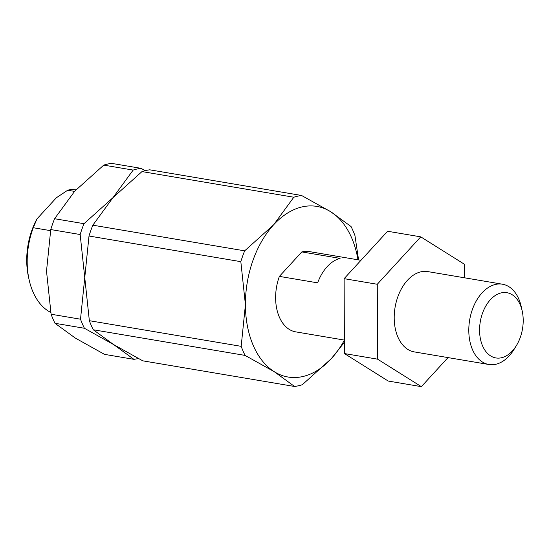 <?xml version="1.0" encoding="UTF-8"?>
<svg xmlns="http://www.w3.org/2000/svg" width="550" height="550" viewBox="0 0 550 550"><rect width="100%" height="100%" fill="white"/><g stroke="black" fill="none" stroke-linecap="round" stroke-linejoin="round"><path stroke-width="0.82" d="M344.369 340.175A86.515 55.997 -80.4 0 1 331.306 358.662A86.515 55.997 -80.4 0 1 274.244 371.69A86.515 55.997 -80.4 0 1 245.417 304.748L240.831 261.663A96.697 62.583 -80.4 0 1 244.654 250.834L273.653 224.778L293.817 197.23A96.697 62.583 -80.4 0 1 301.544 195.463L149.724 169.812A96.697 62.583 -80.4 0 0 141.989 171.579L293.817 197.23M344.376 342.347L331.306 358.662L302.314 384.711A96.697 62.583 -80.4 0 1 294.58 386.478L274.244 371.69L245.08 355.41A96.697 62.583 -80.4 0 1 241.175 346.335L245.417 304.748A86.515 55.997 -80.4 0 1 273.653 224.778A86.515 55.997 -80.4 0 1 330.715 211.743L301.544 195.463M490.366 299.722A33.082 21.409 -80.4 0 1 522.225 311.121A33.082 21.409 -80.4 0 1 516.402 345.579A33.082 21.409 -80.4 0 1 483.945 348.645A33.082 21.409 -80.4 0 1 490.366 299.722M294.58 386.478L142.759 360.828L84.418 328.268L55 323.297A96.697 62.583 -80.4 0 1 51.095 314.229L46.509 271.143L50.751 229.556A96.697 62.583 -80.4 0 1 54.581 218.721L74.738 191.173L103.737 165.117A96.697 62.583 -80.4 0 1 111.471 163.35L140.889 168.321L145.365 170.637M245.08 355.41L93.252 329.759L133.925 359.336L104.507 354.365L75.336 338.085L55 323.297M74.546 191.386L67.691 190.231A63.614 41.174 -80.4 0 1 76.553 189.228M50.538 230.649L33.289 227.734L36.946 218.934L56.382 197.746L67.691 190.231M50.751 312.441A63.614 41.174 -80.4 0 1 29.074 279.613A63.614 41.174 -80.4 0 1 33.289 227.734M340.079 258.383L301.826 251.921L279.386 276.389L317.639 282.851A40.714 26.352 99.6 0 1 327.168 266.681A40.714 26.352 99.6 0 1 340.079 258.383M377.272 284.268L344.121 278.664L387.606 231.254L420.757 236.851L377.272 284.268L377.575 359.164L344.424 353.561L344.121 278.664M377.575 359.164L421.362 386.65L388.211 381.047L344.424 353.561M421.362 386.65L448.009 357.596M464.599 277.819L464.544 264.337L420.757 236.851M29.074 279.613L28.456 276.781A58.527 37.881 -80.4 0 1 36.946 218.934M358.572 259.903L354.956 235.606A96.697 62.583 -80.4 0 0 351.051 226.538L330.715 211.743A86.515 55.997 -80.4 0 1 357.981 259.806M301.826 251.921A40.714 26.352 -80.4 0 1 309.265 251.57L360.958 260.308M344.369 340.086L295.701 331.863A40.714 26.352 -80.4 0 1 279.386 276.389M241.175 346.335L89.348 320.691L84.762 277.606L89.004 236.019A96.697 62.583 -80.4 0 1 92.833 225.184L112.991 197.636L141.989 171.579M93.252 329.759A96.697 62.583 -80.4 0 1 89.348 320.691M240.831 261.663L89.004 236.019M244.654 250.834L92.833 225.184M84.418 328.268A96.697 62.583 -80.4 0 1 80.513 319.199L84.762 277.606L80.169 234.527L50.751 229.556M80.513 319.199L51.095 314.229M80.169 234.527A96.697 62.583 -80.4 0 1 83.999 223.692L112.991 197.636L133.155 170.088A96.697 62.583 -80.4 0 1 140.889 168.321M138.277 358.518A96.697 62.583 -80.4 0 1 133.925 359.336M133.155 170.088L103.737 165.117M83.999 223.692L54.581 218.721M516.402 345.579L514.133 349.284A40.714 26.352 -80.4 0 1 488.868 364.499L414.281 351.897A40.714 26.352 -80.4 0 1 394.46 323.049A40.714 26.352 -80.4 0 1 407.495 280.246A40.714 26.352 -80.4 0 1 427.845 271.604L502.432 284.206A40.714 26.352 -80.4 0 1 521.297 306.873L522.225 311.121M488.868 364.499A40.714 26.352 -80.4 0 1 469.047 335.651A40.714 26.352 -80.4 0 1 482.082 292.847A40.714 26.352 -80.4 0 1 502.432 284.206"/></g></svg>
